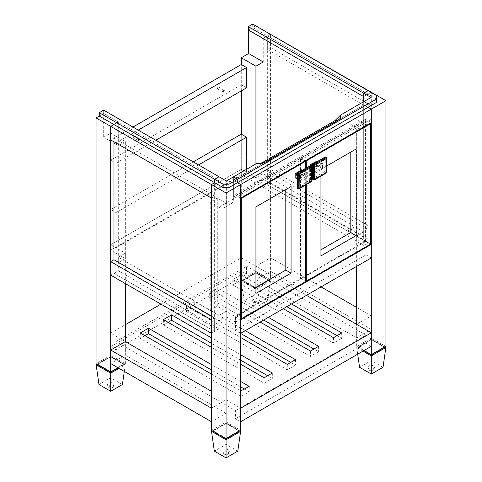 <?xml version="1.0" encoding="UTF-8"?>
<svg xmlns="http://www.w3.org/2000/svg" width="482" height="482" viewBox="0 0 482 482"><rect width="100%" height="100%" fill="white"/><g stroke="black" fill="none" stroke-linecap="round" stroke-linejoin="round"><path stroke-width="0.36" stroke-dasharray="2.41 1.81" d="M371.303 354.433L358.415 346.998L371.303 339.557L384.184 346.998L371.303 354.433L384.184 346.998L371.303 339.557L358.415 346.998L371.303 354.433L371.303 354.939L371.303 354.433M363.832 350.631L356.662 346.486L358.415 346.998L356.734 347.504L362.994 351.113M356.662 324.344L371.303 315.891L371.303 329.417L356.662 337.864L356.662 324.344L356.662 346.486L371.303 338.039L371.303 339.557L371.303 339.093L356.734 347.504L357.692 354.174M376.575 95.611L376.575 98.991L368.079 94.086L368.079 90.706L368.079 94.086L267.353 35.933L368.079 94.086L363.687 96.623L371.007 92.399L368.079 94.086L368.079 107.613L371.303 105.751L371.303 92.231L371.303 338.039L385.943 346.486L384.184 346.998L384.763 347.167M356.662 266.353L356.662 127.73L347.877 122.657L354.903 118.602L363.687 123.675L356.662 127.73L356.662 241.337L366.031 246.748L366.031 241.337L370.718 244.043L365.446 241L365.446 120.633L301.027 157.819L301.027 278.192L365.446 241M239.53 431.022L238.952 430.848L240.705 430.342L226.064 421.889L226.064 423.407L213.183 430.848L226.064 423.407L238.952 430.848L226.064 438.283L213.183 430.848L211.423 430.342L226.064 421.889L226.064 203.127A10.351 5.977 -120 0 0 231.246 203.639A10.351 5.977 -120 0 0 233.384 198.903L233.384 176.924L233.384 180.304L237.487 182.672L233.384 180.304L363.982 104.907L233.384 180.304L233.384 197.21L363.982 121.813L363.982 104.907L368.079 107.275L363.982 104.907L363.982 101.527L363.982 123.506A10.351 5.977 60 0 1 361.837 128.242A10.351 5.977 60 0 1 356.662 127.73L363.687 123.675L363.687 101.696L363.687 245.392L262.961 187.239L262.961 162.217M356.662 241.337L363.687 237.277L363.687 123.675A10.351 5.977 -120 0 0 368.863 124.187A10.351 5.977 -120 0 0 371.007 119.446L371.007 97.466M376.575 98.991L376.575 102.371M212.604 431.022L213.183 430.848L226.064 438.283L226.064 438.795L226.064 438.283L238.952 430.848L226.064 423.407L226.064 422.943L212.339 430.866M240.705 333.303L235.439 330.26L235.439 316.734L226.064 311.324L226.064 203.127L219.039 207.188L226.064 203.127L217.28 198.054L210.254 202.115L219.039 207.188L219.039 176.755L219.039 180.135L118.313 121.982L118.313 145.648L125.338 141.594L110.697 133.14L103.672 137.195L118.313 145.648M233.384 198.903L226.359 202.958A10.351 5.977 60 0 1 224.214 207.7A10.351 5.977 60 0 1 219.039 207.188L219.039 315.379L226.064 311.324L226.064 316.734L219.039 320.789L219.039 315.379L226.064 311.324L217.28 306.251L210.254 310.312L219.039 315.379L118.313 257.225L125.338 253.171L125.338 258.581L110.697 250.128L110.697 209.556L115.969 212.598L115.969 247.76L110.697 244.717L241.295 169.321L241.295 134.153L241.295 279.879L243.048 280.391L255.936 272.951L268.817 280.391L255.936 287.826L243.048 280.391L255.936 287.826L268.817 280.391L255.936 272.951L243.048 280.391L241.368 280.892L255.936 289.302L270.498 280.892L255.936 272.481L255.936 272.951L255.936 271.426L270.577 279.879L268.817 280.391L270.498 280.892L267.655 300.678L255.936 293.906L244.211 300.678L255.936 307.444L267.655 300.678M226.359 202.958L226.359 180.979M371.303 105.751L270.577 47.598L270.577 34.071L270.577 279.879L255.936 288.332L241.295 279.879L255.936 271.426L255.936 25.624M255.936 163.91L255.936 307.444M262.961 62.136L262.961 61.798M255.641 25.793L248.616 29.848L263.256 38.301L263.256 61.967M263.256 38.301L270.282 34.246L267.353 35.933L267.353 49.459L368.079 107.613M241.295 90.875L241.295 64.504L241.295 84.79L110.697 160.187L110.697 139.9L113.921 138.045L113.921 124.519L118.313 121.982L118.313 270.751L219.039 328.905L219.039 180.135L214.647 182.672L219.039 180.135L103.672 113.529L103.672 137.195M248.616 29.848L248.616 30.185M110.697 371.676L97.816 364.241L110.697 356.801L123.585 364.241L110.697 371.676L123.585 364.241L110.697 356.801L97.816 364.241L110.697 371.676L110.697 372.182L110.697 371.676M124.308 371.417L125.266 364.747L110.697 356.337L110.697 356.801L110.697 355.282L96.057 363.729L97.816 364.241L97.237 364.41M110.697 133.14L110.697 355.282L125.338 363.729L123.585 364.241L125.266 364.747L119.006 368.356M118.168 367.874L125.338 363.729L125.338 341.587L125.338 355.107L110.697 363.561M125.338 283.597L125.338 141.594M103.672 110.149L103.672 113.529L99.28 116.066L103.672 113.529L118.313 121.982L113.921 124.519L113.921 141.762M363.982 121.813L365.446 122.657L365.446 119.277L371.303 122.657M233.384 197.21L234.848 198.054L234.848 194.674L240.705 198.054L236.023 195.349L236.023 315.722L300.443 278.53L300.443 158.162L236.023 195.349M365.446 119.277L234.848 194.674M234.848 198.054L365.446 122.657M256.816 163.398L260.419 163.392M300.443 278.53L305.709 281.572M305.709 184.913L305.709 168.26M300.443 158.162L305.124 160.868M236.023 315.722L240.705 318.421M255.936 206.85L255.936 293.405M365.446 120.633L370.128 123.332M301.027 278.192L305.709 280.892M301.027 157.819L305.709 160.524M306.299 167.923L306.299 184.576M320.94 255.876L320.94 169.315L326.832 165.916L320.94 169.315L320.94 176.123M226.064 316.734L235.439 322.145L235.439 316.734L240.705 319.777M235.439 330.26L366.031 254.858L366.031 241.337L347.877 230.854L354.903 226.799L363.687 231.866L262.961 173.713L255.936 177.774L255.936 183.184L241.295 174.731L110.697 250.128M235.439 316.734L366.031 241.337L235.439 316.734M371.303 257.906L366.031 254.858M113.921 138.045L214.647 196.198L214.647 182.672L214.647 331.441L214.647 317.915L211.423 319.777M211.423 198.054L214.647 196.198M110.697 275.144L113.921 273.288L113.921 259.762L113.921 273.288L214.647 331.441L211.423 333.303M211.423 316.059L214.647 317.915M270.577 47.598L267.353 49.459M371.303 227.474L371.303 241L368.079 242.856L368.079 229.336L371.303 227.474L270.577 169.321L270.577 182.841L267.353 184.702L267.353 171.176L270.577 169.321M371.303 241L270.577 182.841M368.079 229.336L267.353 171.176M363.687 245.392L368.079 242.856L267.353 184.702L267.353 35.933L262.961 38.47M219.039 328.905L214.647 331.441L113.921 273.288L118.313 270.751M262.961 187.239L267.353 184.702L368.079 242.856L368.079 94.086L252.713 27.48L248.32 30.017M132.954 127.055L110.697 139.9L115.969 142.943L115.969 163.229L110.697 160.187M115.969 142.943L138.226 130.098M115.969 163.229L155.794 140.238M138.37 140.154A1.036 0.596 -60 0 1 138.822 139.111A1.036 0.596 -60 0 1 139.617 138.834A1.036 0.596 -60 0 1 139.834 139.31A1.036 0.596 -60 0 1 139.382 140.352A1.036 0.596 -60 0 1 138.581 140.63A1.036 0.596 -60 0 1 138.37 140.154M217.43 88.423A1.036 0.596 -60 0 1 217.882 87.387A1.036 0.596 -60 0 1 218.677 87.103A1.036 0.596 -60 0 1 218.894 87.579A1.036 0.596 -60 0 1 218.442 88.622A1.036 0.596 -60 0 1 217.641 88.899A1.036 0.596 -60 0 1 217.43 88.423M133.098 137.111A1.036 0.596 -60 0 1 133.55 136.069A1.036 0.596 -60 0 1 134.345 135.791A1.036 0.596 -60 0 1 134.562 136.267A1.036 0.596 -60 0 1 134.11 137.31A1.036 0.596 -60 0 1 133.315 137.587A1.036 0.596 -60 0 1 133.098 137.111M246.561 87.832L241.295 84.79M115.969 212.598L198.542 164.922M246.561 169.315L246.561 172.363L241.295 169.321L255.936 177.774M115.969 247.76L246.561 172.363M110.697 209.556L193.27 161.88M219.039 320.789L118.313 262.636L125.338 258.581M235.439 322.145L366.031 246.748M363.687 237.277L262.961 179.123L255.936 183.184M241.295 174.731L241.295 169.321L110.697 244.717L125.338 253.171M262.961 179.123L262.961 173.713M363.687 231.866L356.662 235.927L363.687 231.866M118.313 262.636L118.313 257.225M347.877 122.657L347.877 230.854M354.903 118.602L354.903 226.799M371.303 315.891L356.662 307.438M321.084 286.898L270.577 257.737L270.577 271.258L255.936 279.711L255.936 266.191L270.577 257.737M371.303 329.417L270.577 271.258M160.916 304.142L241.295 257.737L306.444 295.352L255.936 266.191M356.662 337.864L255.936 279.711M211.423 408.194L226.064 399.741L226.064 413.267L211.423 421.72M226.064 399.741L240.705 408.194M226.064 413.267L125.338 355.107M240.705 421.72L235.439 418.677L235.439 410.562L115.969 341.587L115.969 349.703L110.697 346.66L110.697 333.134L125.338 341.587M110.697 333.134L125.338 324.681M291.508 303.973L241 274.812L232.8 279.542L283.308 308.703M268.378 317.325L217.87 288.164L209.67 292.899L260.178 322.06M245.248 330.682L194.734 301.521L186.534 306.251L240.705 337.527M240.705 354.77L211.423 337.864M211.423 347.335L240.705 364.241M240.705 381.485L211.423 364.579M211.423 374.044L240.705 390.95M110.697 346.66L241.295 271.258L241.295 257.737M115.969 349.703L246.561 274.3L241.295 271.258M115.969 341.587L246.561 266.191L246.561 274.3M235.439 410.562L366.031 335.165L246.561 266.191M286.826 306.679L241 280.217L232.8 284.952L333.526 343.106L341.726 338.376L337.045 335.671M263.69 320.03L217.87 293.574L209.67 298.31L310.396 356.463L318.596 351.727L313.909 349.022M240.705 333.472L194.734 306.932L186.534 311.661L287.266 369.821L295.466 365.085L290.779 362.38M168.091 322.313L163.404 325.019L264.13 383.172L272.33 378.442L267.649 375.737M240.705 360.181L211.423 343.274M144.955 335.671L140.274 338.376L241 396.529L249.2 391.794L244.513 389.088M240.705 386.889L211.423 369.989M235.439 418.677L366.031 343.274L366.031 335.165M371.303 346.317L366.031 343.274M241 274.812L241 280.217M341.726 332.966L341.726 338.376M232.8 279.542L232.8 284.952M333.526 337.695L333.526 343.106M209.67 292.899L209.67 298.31M217.87 288.164L217.87 293.574M310.396 351.053L310.396 356.463M318.596 346.317L318.596 351.727M186.534 306.251L186.534 311.661M194.734 301.521L194.734 306.932M287.266 364.41L287.266 369.821M295.466 359.674L295.466 365.085M272.33 373.032L272.33 378.442M163.404 319.608L163.404 325.019M264.13 377.761L264.13 383.172M249.2 386.383L249.2 391.794M140.274 332.966L140.274 338.376M241 391.119L241 396.529M383.021 367.284L371.303 360.518L359.578 367.284M385.028 347.016L371.303 339.093L371.303 360.518M255.936 293.906L255.936 272.481L241.368 280.892L244.211 300.678M122.422 384.528L110.697 377.761L98.979 384.528M110.697 377.761L110.697 356.337L96.972 364.259M237.789 451.134L226.064 444.368L214.345 451.134M239.795 430.866L226.064 422.943L226.064 444.368M108.354 385.877A3.314 1.91 0 0 0 111.595 386.365A3.314 1.91 0 0 0 113.921 384.979A3.314 1.91 0 0 0 113.041 383.172A3.314 1.91 180 0 0 109.077 382.859A3.314 1.91 180 0 0 107.48 384.979A3.314 1.91 180 0 0 108.354 385.877M108.281 386.895A2.482 1.434 180 0 0 108.944 387.57A2.482 1.434 0 0 0 111.372 387.938A2.482 1.434 0 0 0 113.113 386.895A2.482 1.434 0 0 0 112.457 385.54A2.482 1.434 180 0 0 109.48 385.305A2.482 1.434 180 0 0 108.281 386.895L107.48 384.979M223.726 452.484A3.314 1.91 0 0 0 226.962 452.972A3.314 1.91 0 0 0 229.287 451.586A3.314 1.91 0 0 0 228.408 449.778A3.314 1.91 180 0 0 224.443 449.465A3.314 1.91 180 0 0 222.847 451.586A3.314 1.91 180 0 0 223.726 452.484M223.654 453.502A2.482 1.434 180 0 0 224.311 454.177A2.482 1.434 0 0 0 226.739 454.544A2.482 1.434 0 0 0 228.48 453.502A2.482 1.434 0 0 0 227.823 452.146A2.482 1.434 180 0 0 224.853 451.911A2.482 1.434 180 0 0 223.654 453.502L222.847 451.586M368.959 368.634A3.314 1.91 0 0 0 372.194 369.122A3.314 1.91 0 0 0 374.52 367.736A3.314 1.91 0 0 0 373.646 365.928A3.314 1.91 180 0 0 369.682 365.615A3.314 1.91 180 0 0 368.079 367.736A3.314 1.91 180 0 0 368.959 368.634M368.887 369.652A2.482 1.434 180 0 0 369.543 370.327A2.482 1.434 0 0 0 371.971 370.694A2.482 1.434 0 0 0 373.719 369.652A2.482 1.434 0 0 0 373.056 368.296A2.482 1.434 180 0 0 370.086 368.061A2.482 1.434 180 0 0 368.887 369.652L368.079 367.736M253.592 302.027A3.314 1.91 0 0 0 256.828 302.515A3.314 1.91 0 0 0 259.153 301.123A3.314 1.91 0 0 0 258.274 299.322A3.314 1.91 180 0 0 254.309 299.009A3.314 1.91 180 0 0 252.713 301.123A3.314 1.91 180 0 0 253.592 302.027M253.52 303.039A2.482 1.434 180 0 0 254.177 303.72A2.482 1.434 0 0 0 256.605 304.088A2.482 1.434 0 0 0 258.346 303.039A2.482 1.434 0 0 0 257.689 301.69A2.482 1.434 180 0 0 254.719 301.455A2.482 1.434 180 0 0 253.52 303.039L252.713 301.123M252.713 24.1L252.713 27.48M295.255 177.96L301.316 174.556L301.612 169.995L306.148 172.616L306.148 176.671L299.708 180.388A0.825 0.476 180 0 1 299.949 180.726A0.825 0.476 180 0 1 299.708 181.069A1.241 0.717 -60 0 0 300.587 181.575L306.444 178.195A1.241 0.717 -60 0 0 307.323 176.671L307.323 172.616A1.241 0.717 -60 0 0 306.444 172.104L300.587 175.49A1.241 0.717 -60 0 0 299.708 177.008L299.708 181.069M300.882 172.448A0.892 0.512 -60 0 1 300.25 173.538A0.892 0.512 -60 0 1 299.623 173.171A0.892 0.512 -60 0 1 300.25 172.08A0.892 0.512 -60 0 1 300.882 172.448L300.882 172.616A0.681 0.392 -60 0 1 299.912 173.171A0.681 0.392 120 0 1 300.882 172.616M295.9 175.321A0.892 0.512 120 0 0 296.532 175.683A0.892 0.512 120 0 0 297.159 174.592A0.892 0.512 120 0 0 296.532 174.231A0.892 0.512 120 0 0 295.9 175.321M304.299 175.936A0.681 0.392 -60 0 0 305.124 175.062A0.681 0.392 120 0 0 304.16 175.623A0.681 0.392 -60 0 0 304.299 175.936L300.057 173.484M297.159 174.761A0.681 0.392 -60 0 0 296.195 175.321A0.681 0.392 120 0 0 297.159 174.761L297.159 174.592M300.443 177.768A0.681 0.392 -60 0 1 301.407 177.213A0.681 0.392 120 0 1 300.443 177.768M310.396 165.995L310.48 169.17L316.547 165.766L316.837 161.205L321.38 163.826L321.084 168.387L314.933 171.598A0.825 0.476 180 0 1 315.18 171.935A0.825 0.476 180 0 1 314.933 172.273A1.241 0.717 -60 0 0 315.812 172.785L321.669 169.399A1.241 0.717 -60 0 0 322.548 167.881L322.548 163.826A1.241 0.717 -60 0 0 321.669 163.314L315.812 166.7A1.241 0.717 -60 0 0 314.933 168.218L314.933 172.273M316.108 163.651A0.892 0.512 -60 0 1 315.475 164.742A0.892 0.512 -60 0 1 314.848 164.38A0.892 0.512 -60 0 1 315.475 163.29A0.892 0.512 -60 0 1 316.108 163.651L316.108 163.826A0.681 0.392 -60 0 1 315.138 164.38A0.681 0.392 120 0 1 316.108 163.826M311.131 166.525A0.892 0.512 120 0 0 311.758 166.893A0.892 0.512 120 0 0 312.39 165.802A0.892 0.512 120 0 0 311.758 165.44A0.892 0.512 120 0 0 311.131 166.525M319.53 167.146A0.681 0.392 -60 0 0 320.349 166.272A0.681 0.392 120 0 0 319.385 166.832A0.681 0.392 -60 0 0 319.53 167.146L315.282 164.693M312.39 165.971A0.681 0.392 -60 0 0 311.42 166.525A0.681 0.392 120 0 0 312.39 165.971L312.39 165.802M315.668 168.977A0.681 0.392 -60 0 1 316.632 168.423A0.681 0.392 120 0 1 315.668 168.977M217.28 306.251L217.28 198.054M210.254 310.312L210.254 202.115M371.007 119.446L363.982 123.506M297.539 188.209A0.825 0.476 120 0 0 297.954 188.167A0.621 0.361 60 0 1 297.514 187.408L309.667 180.22A0.621 0.361 0 0 1 310.541 180.22L311.42 180.726A0.825 0.476 -60 0 1 310.836 181.744L309.956 181.238A0.825 0.476 120 0 0 310.541 180.22L310.541 166.356L311.42 166.868L311.42 180.726A0.621 0.361 180 0 1 311.601 180.985M309.516 180.473A0.621 0.361 60 0 0 309.956 181.238L297.954 188.167L298.828 188.673L310.836 181.744A0.621 0.361 -120 0 0 311.149 181.774M311.252 166.489A0.825 0.476 -60 0 1 311.42 166.868M309.667 180.22L309.667 166.356A0.621 0.361 0 0 1 310.541 166.356A0.825 0.476 120 0 0 310.372 165.977M309.667 166.356L297.364 173.46L297.514 187.408M300.587 181.575A0.825 0.476 -120 0 0 300.003 180.557L295.466 177.936M297.183 178.93L299.708 180.388L300.003 175.828L306.148 172.616A0.825 0.476 0 0 0 307.323 172.616M301.316 174.556L305.859 177.177A0.825 0.476 60 0 1 306.444 178.195M307.323 176.671A0.825 0.476 180 0 1 306.148 176.671L301.612 174.05M306.444 172.104A0.825 0.476 60 0 1 306.275 172.484A0.825 0.476 60 0 1 305.859 172.448L302.16 170.309M297.183 174.201L300.003 175.828A0.825 0.476 -120 0 0 300.419 175.87A0.825 0.476 -120 0 0 300.587 175.49M299.708 177.008A0.825 0.476 0 0 0 299.949 176.671A0.825 0.476 0 0 0 299.708 176.334L297.183 174.876M312.764 179.418A0.825 0.476 120 0 0 313.18 179.376A0.621 0.361 60 0 1 312.74 178.617L324.892 171.429A0.621 0.361 0 0 1 325.772 171.429L326.645 171.935A0.825 0.476 -60 0 1 326.061 172.954L325.181 172.448A0.825 0.476 120 0 0 325.772 171.429L325.772 157.566L326.645 158.078L326.645 171.935A0.621 0.361 180 0 1 326.832 172.188M324.741 171.682A0.621 0.361 60 0 0 325.181 172.448L313.18 179.376L314.059 179.882L326.061 172.954A0.621 0.361 -120 0 0 326.374 172.984M326.477 157.698A0.825 0.476 -60 0 1 326.645 158.078M324.892 171.429L324.892 157.566A0.621 0.361 0 0 1 325.772 157.566A0.825 0.476 120 0 0 325.597 157.186M324.892 157.566L312.74 164.416L312.74 178.617M315.812 172.785A0.825 0.476 -120 0 0 315.228 171.767L310.691 169.146M310.396 168.977L311.601 169.676M312.408 170.14L314.933 171.598L315.228 167.037L321.38 163.826A0.825 0.476 0 0 0 322.548 163.826M316.547 165.766L321.084 168.387A0.825 0.476 60 0 1 321.669 169.399M322.548 167.881A0.825 0.476 180 0 1 321.38 167.881L316.837 165.26M321.669 163.314A0.825 0.476 60 0 1 321.5 163.693A0.825 0.476 60 0 1 321.084 163.651L317.391 161.518M312.408 165.41L315.228 167.037A0.825 0.476 -120 0 0 315.644 167.073A0.825 0.476 -120 0 0 315.812 166.7M314.933 168.218A0.825 0.476 0 0 0 315.18 167.881A0.825 0.476 0 0 0 314.933 167.543L312.408 166.085M368.863 124.187L361.837 128.242M231.246 203.639L224.214 207.7M259.503 163.597L261.804 163.235M223.949 90.152L218.677 87.103M222.913 91.942L217.641 88.899M139.617 138.834L134.345 135.791M138.581 140.63L133.315 137.587M113.113 386.895L113.921 384.979M228.48 453.502L229.287 451.586M373.719 369.652L374.52 367.736M258.346 303.039L259.153 301.123M297.183 179.075L299.955 180.762L299.949 176.671L300.419 175.87L306.299 172.472L302.286 170.242M304.986 174.755L300.738 172.303M297.02 174.448L301.268 176.9M296.334 175.629L300.581 178.081M312.408 170.285L315.18 171.972L315.18 167.881L315.644 167.073L321.53 163.681L317.511 161.452M310.48 169.17L311.601 169.815M320.211 165.959L315.963 163.512M312.246 165.657L316.493 168.11M311.565 166.838L315.806 169.29"/><path stroke-width="0.72" d="M362.994 351.113L371.303 355.915L371.303 109.137L385.943 100.684L385.943 346.486L371.303 354.939L363.832 350.631M385.943 100.684L255.641 25.793M371.303 332.797L371.303 346.317L240.705 421.72L240.705 408.194L371.303 332.797L306.444 295.352L356.662 324.344L356.662 266.353M376.575 98.991L376.575 102.371L368.079 107.275L371.303 109.137L368.079 107.275L368.079 103.895L363.982 101.527L368.079 103.895L376.575 98.991L376.575 95.611L368.079 90.706L363.687 93.243L371.007 97.466L340.557 115.053L334.857 120.705L262.509 162.476L265.733 161.97L338.081 120.199L334.857 120.705M363.687 101.696L363.687 93.243L368.079 90.706L252.713 24.1L248.32 26.637L363.687 93.243L363.687 101.696M223.136 184.196L228.992 184.196L368.079 103.895L368.079 107.275L237.487 182.672L240.705 184.534L371.303 109.137L371.303 122.657L240.705 198.054L240.705 184.534L240.705 430.342L226.064 438.795L226.064 192.987L240.705 184.534L237.487 182.672L237.487 179.292L233.384 176.924L226.359 180.979L219.039 176.755L214.647 179.292L223.136 184.196L223.136 187.576L214.647 182.672L214.647 179.292L214.647 182.672L211.423 184.534L226.064 192.987M226.064 457.9L226.064 439.765L240.632 431.354L237.789 451.134L226.064 457.9L214.345 451.134L211.502 431.354L226.064 439.765L226.064 438.795L211.423 430.342L211.423 184.534L211.423 198.054L110.697 139.9L110.697 126.38L113.921 124.519L110.697 126.38L211.423 184.534L214.647 182.672L99.28 116.066L96.057 117.927L110.697 126.38L110.697 372.182L96.057 363.729L96.057 117.927M265.733 161.97L261.889 163.223L256.816 163.398L233.384 176.924L237.487 179.292L237.487 182.672L228.992 187.576L223.136 187.576M228.992 184.196L228.992 187.576M255.936 163.91L255.936 66.197L262.961 62.136M132.954 127.055L241.295 64.504L241.295 57.744L248.616 53.514L262.961 61.798M241.295 57.744L255.936 66.197M193.27 161.88L241.295 134.153L241.295 90.875M248.616 30.185L248.616 53.514M110.697 350.04L110.697 363.561L211.423 421.72L211.423 408.194L110.697 350.04L125.338 341.587L211.423 391.288L125.338 341.587L125.338 283.597M118.168 367.874L110.697 372.182L110.697 373.152L119.006 368.356M260.419 163.392L262.509 162.476M340.557 115.053L340.569 115.144C341.045 117.102 340.214 118.783 338.081 120.199M240.705 318.421L241.295 318.765L305.709 281.572L305.709 184.913M305.709 168.26L305.709 161.205L241.295 198.397L241.295 318.765M305.124 160.868L305.709 161.205M240.705 198.054L241.295 198.397M291.074 186.558L291.074 273.119L255.936 293.405L255.936 206.85L291.074 186.558L285.802 189.607L285.802 270.077L291.074 273.119M285.802 270.077L255.936 287.32M255.936 206.85L285.802 189.607M305.709 280.892L306.299 281.235L370.718 244.043L370.718 123.675L306.299 160.868L306.299 167.923M370.128 123.332L370.718 123.675M305.709 160.524L306.299 160.868M306.299 184.576L306.299 281.235M356.078 235.59L350.806 232.547L350.806 152.077L326.832 165.916L356.078 149.028L356.078 235.59L320.94 255.876L320.94 176.123M350.806 152.077L356.078 149.028M350.806 232.547L320.94 249.79M240.705 319.777L240.705 333.303L371.303 257.906L371.303 244.38L240.705 319.777M370.718 244.043L371.303 244.38M113.921 141.762L113.921 259.762L110.697 261.624L110.697 275.144L211.423 333.303L211.423 319.777L110.697 261.624M113.921 259.762L211.423 316.059M262.961 162.217L262.961 38.47L363.687 96.623L248.32 30.017L248.32 26.637M138.226 130.098L246.561 67.546L246.561 87.832L155.794 140.238M222.702 91.466A1.036 0.596 -60 0 1 223.154 90.429A1.036 0.596 -60 0 1 223.949 90.152A1.036 0.596 -60 0 1 224.166 90.622A1.036 0.596 -60 0 1 223.714 91.664A1.036 0.596 -60 0 1 222.913 91.942A1.036 0.596 -60 0 1 222.702 91.466M241.295 64.504L246.561 67.546M198.542 164.922L246.561 137.195L246.561 169.315M241.295 134.153L246.561 137.195M356.662 307.438L321.084 286.898M125.338 324.681L160.916 304.142M283.308 308.703L333.526 337.695L341.726 332.966L291.508 303.973M260.178 322.06L310.396 351.053L318.596 346.317L268.378 317.325M240.705 337.527L287.266 364.41L295.466 359.674L245.248 330.682M240.705 364.241L264.13 377.761L272.33 373.032L240.705 354.77M211.423 337.864L171.604 314.873L163.404 319.608L211.423 347.335M240.705 390.95L249.2 386.383L240.705 381.485M211.423 364.579L148.474 328.23L140.274 332.966L211.423 374.044M337.045 335.671L286.826 306.679M313.909 349.022L263.69 320.03M290.779 362.38L240.705 333.472M267.649 375.737L240.705 360.181M211.423 343.274L171.604 320.283L168.091 322.313M244.513 389.088L240.705 386.889M211.423 369.989L148.474 333.64L144.955 335.671M171.604 314.873L171.604 320.283M148.474 328.23L148.474 333.64M357.692 354.174L359.578 367.284L371.303 374.05L383.021 367.284L385.871 347.504L385.028 347.016M371.303 374.05L371.303 355.915L385.871 347.504L384.763 347.167M96.972 364.259L96.129 364.747L98.979 384.528L110.697 391.294L122.422 384.528L124.308 371.417M97.237 364.41L96.129 364.747L110.697 373.152L110.697 391.294M239.53 431.022L240.632 431.354L239.795 430.866M212.339 430.866L211.502 431.354L212.604 431.022M99.28 112.686L214.647 179.292L219.039 176.755L103.672 110.149L99.28 112.686L99.28 116.066M301.612 169.995L295.171 173.713L295.171 177.768L297.183 179.075M316.837 161.205L310.691 164.416L310.396 165.995M311.42 181.238L299.123 188.335L299.268 174.219L311.276 167.29L311.42 181.238A0.621 0.361 180 0 0 311.601 180.985L311.149 181.774A0.621 0.361 -120 0 0 311.276 181.491M311.42 166.868A0.621 0.361 180 0 1 311.42 167.375M309.649 165.989L297.641 172.924A0.621 0.361 -120 0 1 297.954 172.954A0.825 0.476 120 0 0 297.364 173.966L298.244 174.472A0.825 0.476 -60 0 1 298.828 173.46L297.954 172.954L309.956 166.019A0.621 0.361 -120 0 0 309.649 165.989L310.372 165.977A0.825 0.476 120 0 0 309.956 166.019L310.836 166.525A0.621 0.361 60 0 1 311.276 167.29M299.268 174.219A0.621 0.361 60 0 0 298.828 173.46L310.836 166.525A0.825 0.476 -60 0 1 311.252 166.489L311.601 167.121L311.601 180.985M297.641 172.924L297.183 173.713A0.621 0.361 180 0 0 297.364 173.966L297.364 187.829L298.244 188.335L298.244 174.472A0.621 0.361 0 0 0 299.123 174.472M311.149 181.774L299.141 188.703A0.621 0.361 -120 0 1 298.828 188.673A0.825 0.476 -60 0 1 298.418 188.715A0.825 0.476 -60 0 1 298.244 188.335A0.621 0.361 0 0 0 299.123 188.335M297.183 173.713L297.183 187.576A0.621 0.361 180 0 0 297.364 187.829A0.825 0.476 120 0 0 297.539 188.209L299.141 188.703A0.621 0.361 -120 0 0 299.268 188.42M295.171 177.768L297.183 178.93M302.16 170.309L301.316 169.827M295.466 173.207L297.183 174.201M297.183 174.876L295.171 173.713M326.645 172.448L314.348 179.545L314.493 165.428L326.501 158.5L326.645 172.448A0.621 0.361 180 0 0 326.832 172.188L326.374 172.984A0.621 0.361 -120 0 0 326.501 172.701M326.645 158.078A0.621 0.361 180 0 1 326.645 158.584M324.874 157.198L312.866 164.133A0.621 0.361 -120 0 1 313.18 164.163A0.825 0.476 120 0 0 312.595 165.175L313.469 165.681A0.825 0.476 -60 0 1 314.059 164.669L313.18 164.163L325.181 157.228A0.621 0.361 -120 0 0 324.874 157.198L325.597 157.186A0.825 0.476 120 0 0 325.181 157.228L326.061 157.735A0.621 0.361 60 0 1 326.501 158.5M314.493 165.428A0.621 0.361 60 0 0 314.059 164.669L326.061 157.735A0.825 0.476 -60 0 1 326.477 157.698L326.832 158.331L326.832 172.188M312.866 164.133L312.408 164.922A0.621 0.361 180 0 0 312.595 165.175L312.595 179.039L313.469 179.545L313.469 165.681A0.621 0.361 0 0 0 314.348 165.681M326.374 172.984L314.366 179.913A0.621 0.361 -120 0 1 314.059 179.882A0.825 0.476 -60 0 1 313.643 179.925A0.825 0.476 -60 0 1 313.469 179.545A0.621 0.361 0 0 0 314.348 179.545M312.408 164.922L312.408 178.786A0.621 0.361 180 0 0 312.595 179.039A0.825 0.476 120 0 0 312.764 179.418L314.366 179.913A0.621 0.361 -120 0 0 314.493 179.629M311.601 169.676L312.408 170.14M317.391 161.518L316.547 161.036M310.691 164.416L312.408 165.41M312.408 166.085L310.396 164.922M310.372 165.977L311.252 166.489M297.183 187.576L297.539 188.209M301.527 169.803L302.286 170.242M325.597 157.186L326.477 157.698M312.408 178.786L312.764 179.418M311.601 169.815L312.408 170.285M316.752 161.012L317.511 161.452"/></g></svg>
